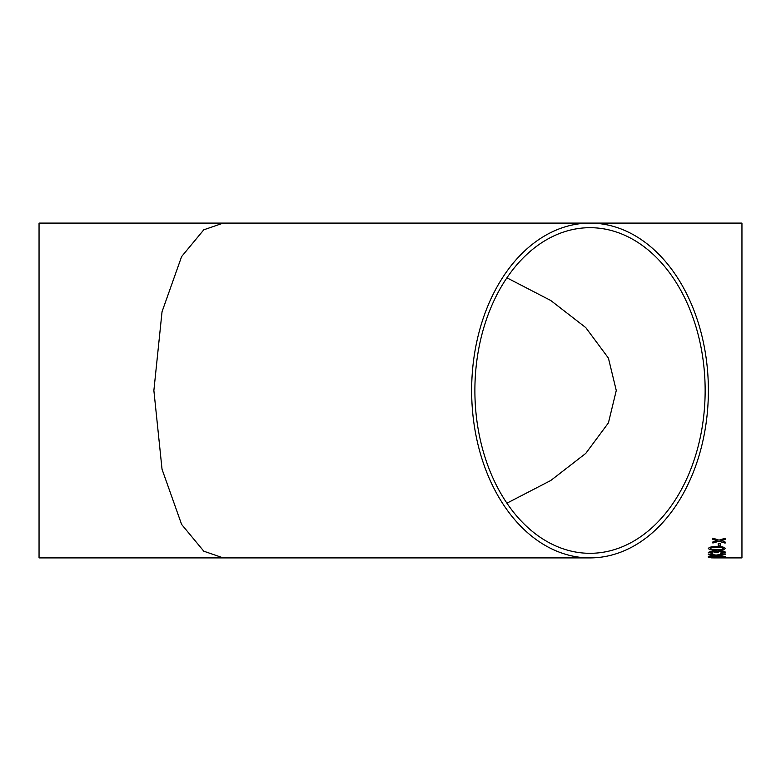 <?xml version="1.0" encoding="UTF-8"?>
<svg xmlns="http://www.w3.org/2000/svg" width="781" height="781" viewBox="0 0 781 781"><rect width="100%" height="100%" fill="white"/><g stroke="black" fill="none" stroke-linecap="round" stroke-linejoin="round"><path stroke-width="1.17" d="M712.497 557.888L714.517 557.888M223.21 223.102L39.05 223.102L39.05 557.898L223.21 557.898L203.802 551.201L181.612 524.422L162.038 469.274L153.877 390.5L162.038 311.726L181.612 256.578L203.802 229.799L223.21 223.102L590.016 223.102A167.398 118.37 90 0 0 471.646 390.5A167.398 118.37 90 0 0 590.016 557.898A167.398 118.37 90 0 0 708.387 390.5A167.398 118.37 90 0 0 590.016 223.102L741.95 223.102L741.95 557.898L713.649 557.898M718.247 545.968L718.247 543.547L720.189 543.547L720.189 545.968L718.247 545.968M708.338 548.467C709.333 547.061 712.174 546.436 716.851 546.602C721.566 546.446 724.407 547.061 725.354 548.467L723.733 549.668L716.851 550.166C712.135 550.351 709.294 549.775 708.338 548.467M720.404 553.075L723.421 552.294L720.062 551.406L717.173 552.606L712.672 551.64L710.271 552.313L712.858 553.016L712.643 553.524L708.338 552.333L712.604 551.044L715.943 551.679L720.082 550.8C723.391 550.917 725.149 551.425 725.354 552.313L720.619 553.573L720.404 553.075M718.198 555.34L725.139 556.502L716.099 555.584L708.338 556.384L714.195 555.359L708.338 554.617L708.338 554.022L716.128 555.086L725.139 553.836L725.139 554.442L719.203 555.213M720.834 557.458L723.421 557.253L717.534 556.892L719.321 557.273L713.912 557.614L708.338 557.243L716.402 556.648L725.354 557.263L720.834 557.458M721.556 540.54L725.139 542.024L725.139 543.107L718.998 541.282L712.858 543.02L712.858 541.936L717.104 540.706L712.858 539.368L712.858 538.168L718.998 540.149L725.139 538.265L725.139 539.456L720.892 540.735M705.145 390.5A162.809 115.129 90 0 0 590.016 227.691A162.809 115.129 90 0 0 474.887 390.5A162.809 115.129 90 0 0 590.016 553.309A162.809 115.129 90 0 0 705.145 390.5M506.918 277.811L550.781 300.509L585.76 327.59L608.419 358.108L616.277 390.5L608.419 422.892L585.76 453.41L550.781 480.491L506.918 503.189M725.139 539.407L721.556 540.491M717.104 540.706L712.858 539.31M725.139 543.059L718.998 541.282M718.998 541.233L712.858 542.971M712.047 557.888L711.227 557.839M723.421 557.253L717.124 556.892M719.321 557.214L708.338 557.185M725.354 557.214L720.834 557.409M717.388 557.214L710.271 557.214M725.139 554.383L719.203 555.164M714.195 555.359L708.338 554.559M725.139 556.443L716.099 555.584M716.099 555.525L708.338 556.336M723.421 552.294L720.062 551.357L716.938 552.245M717.173 552.548L715.23 552.489M715.25 552.47L712.672 551.591L710.271 552.313M712.858 552.968L712.643 553.465L708.338 552.284M725.354 552.255L720.619 553.514L720.404 553.016M725.354 548.418L723.733 549.619L716.851 550.117C712.135 550.293 709.294 549.726 708.338 548.418M723.421 548.467L723.421 548.418C722.337 547.51 720.141 547.139 716.841 547.315C713.522 547.139 711.335 547.51 710.271 548.418L711.423 549.199L716.841 549.502C720.15 549.687 722.337 549.336 723.421 548.467C722.337 547.559 720.141 547.188 716.841 547.364C713.522 547.188 711.335 547.559 710.271 548.477M720.189 545.919L718.247 545.919M223.21 557.898L590.016 557.898"/></g></svg>
